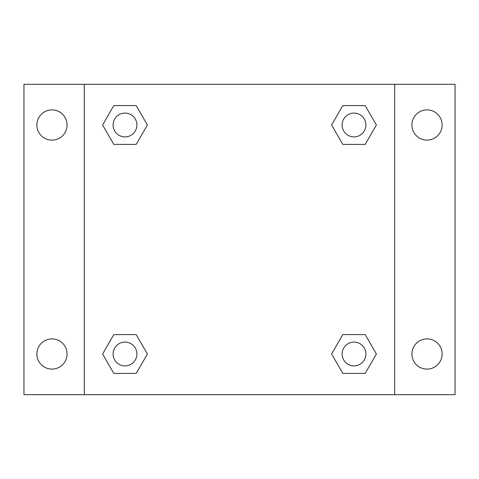 <?xml version="1.0" encoding="UTF-8"?>
<svg xmlns="http://www.w3.org/2000/svg" width="479" height="479" viewBox="0 0 479 479"><rect width="100%" height="100%" fill="white"/><g stroke="black" fill="none" stroke-linecap="round" stroke-linejoin="round"><path stroke-width="0.72" d="M51.971 369.105A15.106 15.106 0 0 0 65.054 346.449A15.106 15.106 0 0 0 38.889 346.449A15.106 15.106 0 0 0 51.971 369.105M427.029 369.105A15.106 15.106 0 0 0 440.111 346.449A15.106 15.106 0 0 0 413.946 346.449A15.106 15.106 0 0 0 427.029 369.105M427.029 140.107A15.106 15.106 0 0 0 440.111 117.445A15.106 15.106 0 0 0 413.946 117.445A15.106 15.106 0 0 0 427.029 140.107M51.971 140.107A15.106 15.106 0 0 0 65.054 117.445A15.106 15.106 0 0 0 38.889 117.445A15.106 15.106 0 0 0 51.971 140.107M455.05 394.696L23.95 394.696L23.95 84.304L455.05 84.304L455.05 394.696M113.798 334.599L136.198 334.599L147.4 353.999L136.198 373.398L113.798 373.398L102.602 353.999L113.798 334.599L136.198 334.599L113.798 334.599M342.802 105.602L365.202 105.602L376.398 125.001L365.202 144.401L342.802 144.401L331.6 125.001L342.802 105.602L365.202 105.602L342.802 105.602M84.304 394.696L84.304 84.304M394.696 84.304L394.696 394.696M113.798 105.602L136.198 105.602L147.4 125.001L136.198 144.401L113.798 144.401L102.602 125.001L113.798 105.602L136.198 105.602L113.798 105.602M342.802 334.599L365.202 334.599L376.398 353.999L365.202 373.398L342.802 373.398L331.6 353.999L342.802 334.599L365.202 334.599L342.802 334.599M365.202 373.398L342.802 373.398L365.202 373.398M365.896 353.999A11.897 11.897 0 0 0 348.053 343.694A11.897 11.897 0 0 0 348.053 364.303A11.897 11.897 0 0 0 365.896 353.999M136.198 373.398L113.798 373.398L136.198 373.398M136.898 353.999A11.897 11.897 0 0 0 119.049 343.694A11.897 11.897 0 0 0 119.049 364.303A11.897 11.897 0 0 0 136.898 353.999M365.202 144.401L342.802 144.401L365.202 144.401M365.896 125.001A11.897 11.897 0 0 0 348.053 114.697A11.897 11.897 0 0 0 348.053 135.306A11.897 11.897 0 0 0 365.896 125.001M136.198 144.401L113.798 144.401L136.198 144.401M136.898 125.001A11.897 11.897 0 0 0 119.049 114.697A11.897 11.897 0 0 0 119.049 135.306A11.897 11.897 0 0 0 136.898 125.001"/></g></svg>
